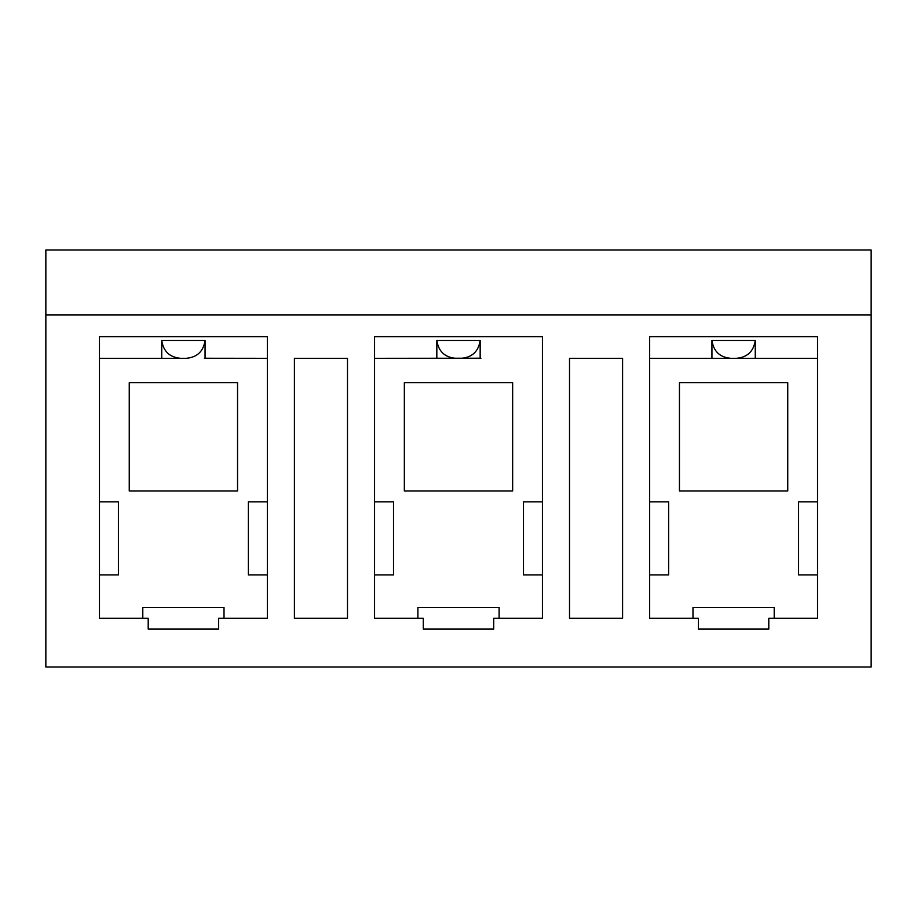 <?xml version="1.0" encoding="UTF-8"?>
<svg xmlns="http://www.w3.org/2000/svg" width="917" height="917" viewBox="0 0 917 917"><rect width="100%" height="100%" fill="white"/><g stroke="black" fill="none" stroke-linecap="round" stroke-linejoin="round"><path stroke-width="1.38" d="M142.788 618.253L142.788 607.421L224.012 607.421L224.012 618.253M45.85 666.991L871.15 666.991L871.15 314.99L45.85 314.99L45.85 666.991M774.212 618.253L774.212 607.421L692.988 607.421L692.988 618.253M817.54 358.318L649.66 358.318L713.266 358.318L711.936 358.26L711.936 340.459C713.598 351.417 719.902 357.378 730.86 358.318L736.34 358.318C747.309 357.366 753.614 351.417 755.264 340.459L755.264 358.26L753.934 358.318L817.54 358.318M679.451 490.996L679.451 382.687L787.749 382.687L787.749 490.996L679.451 490.996M499.112 618.253L499.112 607.421L417.888 607.421L417.888 618.253M480.164 358.203L374.56 358.318L438.166 358.318L436.824 358.26L436.836 340.459C438.475 351.406 444.791 357.355 455.76 358.318L461.24 358.318C472.209 357.366 478.514 351.417 480.164 340.459L436.836 340.459M404.351 490.996L404.351 382.687L512.649 382.687L512.649 490.996L404.351 490.996M205.133 358.249L267.34 358.318L204.411 358.318M186.14 358.318L99.46 358.318L163.066 358.318L161.736 358.272L161.736 340.459C163.375 351.406 169.691 357.355 180.66 358.318L186.14 358.318C197.121 357.355 203.425 351.394 205.064 340.459L161.736 340.459M129.251 490.996L129.251 382.687L237.549 382.687L237.549 490.996L129.251 490.996M294.414 618.253L347.486 618.253L347.486 358.318L294.414 358.318L294.414 618.253M569.514 358.318L569.514 618.253L622.586 618.253L622.586 358.318L569.514 358.318M99.46 336.654L267.34 336.654L267.34 618.253L218.601 618.253L218.601 629.085L148.199 629.085L148.199 618.253L99.46 618.253L99.46 336.654M374.56 336.654L542.44 336.654L542.44 618.253L493.701 618.253L493.701 629.085L423.299 629.085L423.299 618.253L374.56 618.253L374.56 336.654M649.66 336.654L817.54 336.654L817.54 618.253L768.801 618.253L768.801 629.085L698.399 629.085L698.399 618.253L649.66 618.253L649.66 336.654M871.15 314.99L871.15 250.009L45.85 250.009L45.85 314.99M205.064 358.272L205.064 340.459M99.46 501.828L118.419 501.828L118.419 574.925L99.46 574.925M267.34 501.828L248.381 501.828L248.381 574.925L267.34 574.925M480.164 358.272L480.164 340.459M374.56 501.828L393.519 501.828L393.519 574.925L374.56 574.925M542.44 501.828L523.481 501.828L523.481 574.925L542.44 574.925M755.264 340.459L711.936 340.459M736.34 358.318L753.934 358.318M649.66 501.828L668.619 501.828L668.619 574.925L649.66 574.925M817.54 574.925L798.581 574.925L798.581 501.828L817.54 501.828M204.835 358.318L205.821 358.352M479.82 358.318L480.886 358.352"/></g></svg>
